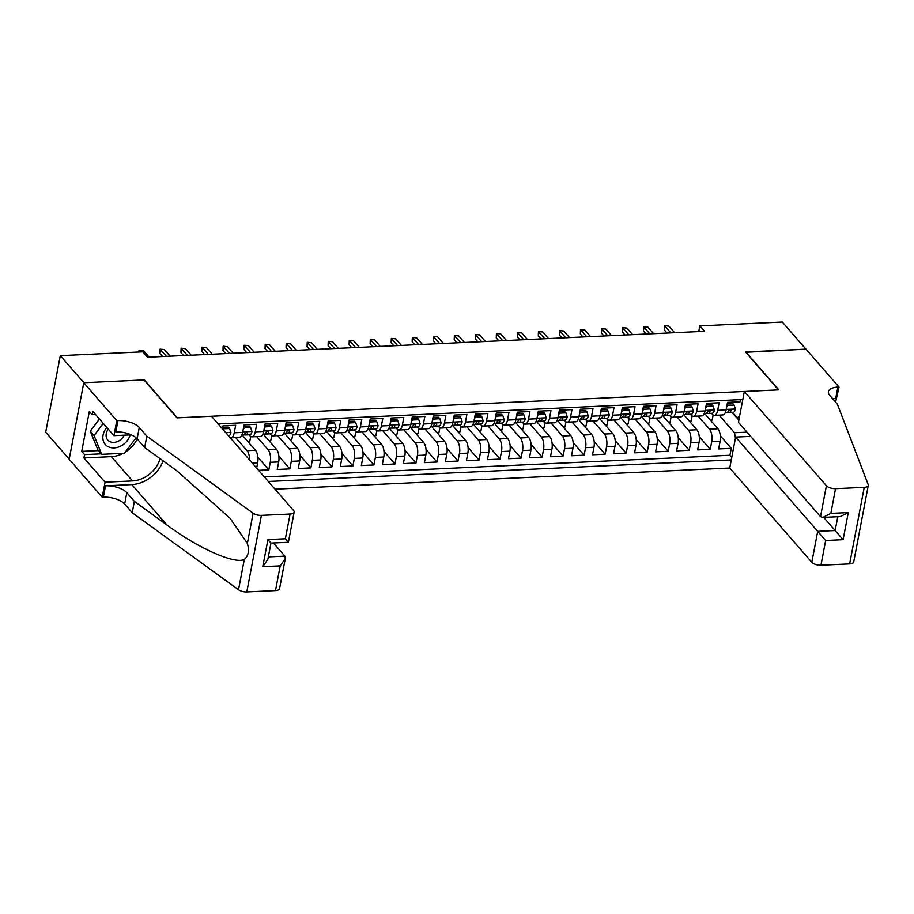 <?xml version="1.0" encoding="UTF-8"?>
<svg xmlns="http://www.w3.org/2000/svg" width="914" height="914" viewBox="0 0 914 914"><rect width="100%" height="100%" fill="white"/><g stroke="black" fill="none" stroke-linecap="round" stroke-linejoin="round"><path stroke-width="1.37" d="M274.988 489.173L729.738 468.025L811.815 562.281L817.71 531.342L835.156 530.531L837.795 516.718M69.201 459.182L45.7 432.196L60.301 355.649L83.882 382.726L144.321 379.916L177.339 417.835L778.5 389.878L745.481 351.959L805.908 349.148L782.327 322.059L699.827 325.898L698.742 331.588M740.557 399.647L740.146 401.794L727.533 402.377L726.093 409.929L717.684 410.329A9.346 4.067 87.3 0 1 714.348 415.333A9.346 4.067 87.3 0 1 712.326 414.271L711.503 413.311M717.684 410.329L719.124 402.777L706.511 403.36L705.071 410.912L696.662 411.3A9.346 4.067 87.3 0 1 693.326 416.304A9.346 4.067 87.3 0 1 691.315 415.242L690.481 414.293M696.662 411.3L698.102 403.748L685.489 404.342L684.049 411.894L675.64 412.283A9.346 4.067 87.3 0 1 672.304 417.287A9.346 4.067 87.3 0 1 670.293 416.224L669.459 415.264M675.64 412.283L677.08 404.731L664.478 405.313L663.038 412.865L654.63 413.254A9.346 4.067 87.3 0 1 651.282 418.269A9.346 4.067 87.3 0 1 649.271 417.195L648.449 416.247M654.63 413.254L656.069 405.702L643.456 406.296L642.016 413.848L633.608 414.236A9.346 4.067 87.3 0 1 630.272 419.24A9.346 4.067 87.3 0 1 628.249 418.178L627.427 417.23M633.608 414.236L635.047 406.684L622.434 407.267L620.994 414.819L612.586 415.207A9.346 4.067 87.3 0 1 609.25 420.223A9.346 4.067 87.3 0 1 607.239 419.16L606.405 418.201M612.586 415.207L614.025 407.655L601.412 408.25L599.972 415.801L591.564 416.19A9.346 4.067 87.3 0 1 588.228 421.194A9.346 4.067 87.3 0 1 586.217 420.132L585.383 419.183M591.564 416.19L593.003 408.638L580.39 409.221L578.95 416.773L570.542 417.172A9.346 4.067 87.3 0 1 567.206 422.177A9.346 4.067 87.3 0 1 565.195 421.114L564.361 420.154M570.542 417.172L571.993 409.621L559.379 410.203L557.94 417.755L549.531 418.144A9.346 4.067 87.3 0 1 546.184 423.148A9.346 4.067 87.3 0 1 544.173 422.085L543.35 421.137M549.531 418.144L550.971 410.592L538.357 411.186L536.918 418.726L528.509 419.126A9.346 4.067 87.3 0 1 525.173 424.13A9.346 4.067 87.3 0 1 523.151 423.068L522.328 422.108M528.509 419.126L529.949 411.574L517.335 412.157L515.896 419.709L507.487 420.097A9.346 4.067 87.3 0 1 504.151 425.101A9.346 4.067 87.3 0 1 502.14 424.039L501.306 423.091M507.487 420.097L508.927 412.545L496.313 413.139L494.874 420.691L486.465 421.08A9.346 4.067 87.3 0 1 483.129 426.084A9.346 4.067 87.3 0 1 481.118 425.021L480.284 424.073M486.465 421.08L487.905 413.528L475.303 414.111L473.852 421.662L465.454 422.051A9.346 4.067 87.3 0 1 462.107 427.067A9.346 4.067 87.3 0 1 460.096 425.993L459.262 425.044M465.454 422.051L466.894 414.499L454.281 415.093L452.841 422.645L444.433 423.033A9.346 4.067 87.3 0 1 441.085 428.038A9.346 4.067 87.3 0 1 439.074 426.975L438.252 426.027M444.433 423.033L445.872 415.482L433.259 416.064L431.819 423.616L423.411 424.016A9.346 4.067 87.3 0 1 420.074 429.02A9.346 4.067 87.3 0 1 418.052 427.958L417.23 426.998M423.411 424.016L424.85 416.464L412.237 417.047L410.797 424.599L402.389 424.987A9.346 4.067 87.3 0 1 399.052 429.991A9.346 4.067 87.3 0 1 397.042 428.929L396.208 427.981M402.389 424.987L403.828 417.435L391.215 418.018L389.775 425.57L381.367 425.97A9.346 4.067 87.3 0 1 378.03 430.974A9.346 4.067 87.3 0 1 376.02 429.911L375.186 428.952M381.367 425.97L382.806 418.418L370.204 419L368.753 426.552L360.356 426.941A9.346 4.067 87.3 0 1 357.008 431.945A9.346 4.067 87.3 0 1 354.998 430.882L354.175 429.934M360.356 426.941L361.795 419.389L349.182 419.983L347.743 427.535L339.334 427.923A9.346 4.067 87.3 0 1 335.998 432.928A9.346 4.067 87.3 0 1 333.976 431.865L333.153 430.917M339.334 427.923L340.773 420.371L328.16 420.954L326.721 428.506L318.312 428.894A9.346 4.067 87.3 0 1 314.976 433.91A9.346 4.067 87.3 0 1 312.965 432.836L312.131 431.888M318.312 428.894L319.751 421.343L307.138 421.937L305.699 429.489L297.29 429.877A9.346 4.067 87.3 0 1 293.954 434.881A9.346 4.067 87.3 0 1 291.943 433.819L291.109 432.87M297.29 429.877L298.729 422.325L286.116 422.908L284.677 430.46L276.268 430.86A9.346 4.067 87.3 0 1 272.932 435.864A9.346 4.067 87.3 0 1 270.921 434.801L270.087 433.842M276.268 430.86L277.719 423.308L265.106 423.89L263.666 431.442L255.257 431.831A9.346 4.067 87.3 0 1 251.91 436.835A9.346 4.067 87.3 0 1 249.899 435.772L249.076 434.824M255.257 431.831L256.697 424.279L244.084 424.861L242.644 432.413L234.235 432.813A9.346 4.067 87.3 0 1 230.899 437.817A9.346 4.067 87.3 0 1 230.179 437.703M234.235 432.813L235.675 425.261L223.062 425.844L222.479 428.872M258.582 470.333L268.83 469.853L257.874 457.274M263.301 434.161L276.485 449.3A9.346 4.067 -92.7 0 1 278.679 461.913L277.239 469.465L289.852 468.882L278.896 456.292M284.323 433.179L297.507 448.328A9.346 4.067 -92.7 0 1 299.701 460.93L298.261 468.482L310.874 467.899L299.918 455.321M305.345 432.208L318.529 447.346A9.346 4.067 -92.7 0 1 320.723 459.959L319.283 467.511L331.896 466.917L320.94 454.338M326.355 431.225L339.551 446.375A9.346 4.067 -92.7 0 1 341.745 458.977L340.305 466.528L352.907 465.946L341.95 453.355M347.377 430.254L360.562 445.392A9.346 4.067 -92.7 0 1 362.755 458.005L361.316 465.557L373.929 464.963L362.972 452.384M368.399 429.272L381.584 444.41A9.346 4.067 -92.7 0 1 383.777 457.023L382.338 464.575L394.951 463.992L383.994 451.402M389.421 428.289L402.606 443.439A9.346 4.067 -92.7 0 1 404.799 456.04L403.36 463.592L415.973 463.01L405.016 450.431M410.443 427.318L423.628 442.456A9.346 4.067 -92.7 0 1 425.821 455.069L424.382 462.621L436.995 462.038L426.038 449.448M431.454 426.335L444.638 441.485A9.346 4.067 -92.7 0 1 446.843 454.087L445.392 461.639L458.005 461.056L447.049 448.477M452.476 425.364L465.66 440.502A9.346 4.067 -92.7 0 1 467.854 453.116L466.414 460.667L479.027 460.073L468.071 447.494M473.498 424.382L486.682 439.531A9.346 4.067 -92.7 0 1 488.876 452.133L487.436 459.685L500.049 459.102L489.093 446.523M494.52 423.411L507.704 438.549A9.346 4.067 -92.7 0 1 509.898 451.162L508.458 458.714L521.071 458.12L510.115 445.541M515.542 422.428L528.726 437.566A9.346 4.067 -92.7 0 1 530.92 450.179L529.48 457.731L542.082 457.149L531.125 444.558M536.552 421.445L549.737 436.595A9.346 4.067 -92.7 0 1 551.93 449.208L550.491 456.76L563.104 456.166L552.147 443.587M557.574 420.474L570.759 435.612A9.346 4.067 -92.7 0 1 572.952 448.226L571.513 455.778L584.126 455.195L573.169 442.604M578.596 419.492L591.781 434.641A9.346 4.067 -92.7 0 1 593.974 447.243L592.535 454.795L605.148 454.212L594.191 441.633M599.618 418.521L612.803 433.659A9.346 4.067 -92.7 0 1 614.996 446.272L613.557 453.824L626.17 453.23L615.213 440.651M620.629 417.538L633.825 432.688A9.346 4.067 -92.7 0 1 636.018 445.289L634.579 452.841L647.181 452.259L636.224 439.68M641.651 416.567L654.835 431.705A9.346 4.067 -92.7 0 1 657.029 444.318L655.589 451.87L668.203 451.276L657.246 438.697M662.673 415.584L675.857 430.723A9.346 4.067 -92.7 0 1 678.051 443.336L676.611 450.888L689.225 450.305L678.268 437.715M683.695 414.613L696.879 429.751A9.346 4.067 -92.7 0 1 699.073 442.365L697.633 449.917L710.247 449.322L699.29 436.743M60.301 355.649L142.801 351.81L147.52 357.225L704.545 331.314L699.827 325.898M742.796 399.532L218.183 423.936M268.293 481.484L731.28 459.948M698.102 416.087L709.493 429.169A9.346 4.067 87.3 0 1 711.686 441.77L710.247 449.322M704.717 413.631L717.901 428.769L709.493 429.169M677.08 417.07L688.471 430.14A9.346 4.067 87.3 0 1 690.664 442.753L689.225 450.305M656.069 418.041L667.449 431.122A9.346 4.067 87.3 0 1 669.642 443.724L668.203 451.276M635.047 419.023L646.427 432.094A9.346 4.067 87.3 0 1 648.632 444.707L647.181 452.259M614.025 419.994L625.416 433.076A9.346 4.067 87.3 0 1 627.61 445.678L626.17 453.23M593.003 420.977L604.394 434.047A9.346 4.067 87.3 0 1 606.588 446.66L605.148 454.212M571.981 421.948L583.372 435.03A9.346 4.067 87.3 0 1 585.566 447.643L584.126 455.195M550.971 422.931L562.35 436.012A9.346 4.067 87.3 0 1 564.544 448.614L563.104 456.166M529.949 423.902L541.328 436.983A9.346 4.067 87.3 0 1 543.533 449.597L542.082 457.149M508.927 424.884L520.317 437.966A9.346 4.067 87.3 0 1 522.511 450.568L521.071 458.12M487.905 425.867L499.295 438.937A9.346 4.067 87.3 0 1 501.489 451.55L500.049 459.102M466.883 426.838L478.273 439.92A9.346 4.067 87.3 0 1 480.467 452.521L479.027 460.073M445.872 427.821L457.251 440.891A9.346 4.067 87.3 0 1 459.445 453.504L458.005 461.056M424.85 428.792L436.241 441.873A9.346 4.067 87.3 0 1 438.434 454.487L436.995 462.038M403.828 429.774L415.219 442.844A9.346 4.067 87.3 0 1 417.412 455.458L415.973 463.01M382.806 430.745L394.197 443.827A9.346 4.067 87.3 0 1 396.39 456.44L394.951 463.992M361.784 431.728L373.175 444.81A9.346 4.067 87.3 0 1 375.368 457.411L373.929 464.963M340.773 432.71L352.153 445.781A9.346 4.067 87.3 0 1 354.346 458.394L352.907 465.946M319.751 433.682L331.142 446.763A9.346 4.067 87.3 0 1 333.336 459.365L331.896 466.917M298.729 434.664L310.12 447.734A9.346 4.067 87.3 0 1 312.314 460.348L310.874 467.899M277.707 435.635L289.098 448.717A9.346 4.067 87.3 0 1 291.292 461.33L289.852 468.882M256.697 436.618L268.076 449.688A9.346 4.067 87.3 0 1 270.27 462.301L268.83 469.853M235.675 437.589L247.054 450.671A9.346 4.067 87.3 0 1 249.568 459.982M242.279 435.133L255.463 450.282L247.054 450.671M264.329 476.937L729.943 455.275L731.269 448.351L720.312 435.761M717.901 428.769A9.346 4.067 -92.7 0 1 720.095 441.382L718.655 448.934L731.269 448.351M256.663 468.128L257.657 462.884A9.346 4.067 -92.7 0 0 255.463 450.282M739.323 417.744L737.312 417.835L732.525 412.34M732.034 412.363L738.855 420.189M719.124 415.105L734.468 432.733L746.932 432.162M230.899 437.817L239.297 437.429A9.346 4.067 -92.7 0 0 242.644 432.413M247.98 441.691L249.728 441.611L250.699 436.481M251.91 436.835L260.319 436.446A9.346 4.067 -92.7 0 0 263.666 431.442M269.002 440.708L270.75 440.628L271.721 435.51M272.932 435.864L281.341 435.464A9.346 4.067 -92.7 0 0 284.677 430.46M290.024 439.725L291.76 439.645L292.743 434.527M293.954 434.881L302.363 434.493A9.346 4.067 -92.7 0 0 305.699 429.489M311.046 438.754L312.782 438.674L313.765 433.556M314.976 433.91L323.385 433.51A9.346 4.067 -92.7 0 0 326.721 428.506M332.068 437.772L333.804 437.692L334.787 432.573M335.998 432.928L344.395 432.539A9.346 4.067 -92.7 0 0 347.743 427.535M353.078 436.801L354.826 436.721L355.797 431.591M357.008 431.945L365.417 431.557A9.346 4.067 -92.7 0 0 368.753 426.552M374.1 435.818L375.848 435.738L376.819 430.62M378.03 430.974L386.439 430.585A9.346 4.067 -92.7 0 0 389.775 425.57M395.122 434.847L396.859 434.767L397.841 429.637M399.052 429.991L407.461 429.603A9.346 4.067 -92.7 0 0 410.797 424.599M416.144 433.864L417.881 433.784L418.863 428.666M420.074 429.02L428.483 428.632A9.346 4.067 -92.7 0 0 431.819 423.616M437.166 432.893L438.903 432.802L439.874 427.683M441.085 428.038L449.494 427.649A9.346 4.067 -92.7 0 0 452.841 422.645M458.177 431.911L459.925 431.831L460.896 426.712M462.107 427.067L470.516 426.667A9.346 4.067 -92.7 0 0 473.852 421.662M479.199 430.928L480.935 430.848L481.918 425.73M483.129 426.084L491.538 425.696A9.346 4.067 -92.7 0 0 494.874 420.691M500.221 429.957L501.957 429.877L502.94 424.747M504.151 425.101L512.56 424.713A9.346 4.067 -92.7 0 0 515.896 419.709M521.243 428.974L522.979 428.894L523.962 423.776M525.173 424.13L533.582 423.742A9.346 4.067 -92.7 0 0 536.918 418.726M542.253 428.003L544.001 427.923L544.973 422.794M546.184 423.148L554.592 422.759A9.346 4.067 -92.7 0 0 557.94 417.755M563.275 427.021L565.023 426.941L565.995 421.822M567.206 422.177L575.614 421.788A9.346 4.067 -92.7 0 0 578.95 416.773M584.297 426.05L586.034 425.958L587.016 420.84M588.228 421.194L596.636 420.806A9.346 4.067 -92.7 0 0 599.972 415.801M605.319 425.067L607.056 424.987L608.039 419.869M609.25 420.223L617.658 419.823A9.346 4.067 -92.7 0 0 620.994 414.819M626.341 424.085L628.078 424.005L629.061 418.886M630.272 419.24L638.669 418.852A9.346 4.067 -92.7 0 0 642.016 413.848M647.352 423.113L649.1 423.033L650.071 417.904M651.282 418.269L659.691 417.869A9.346 4.067 -92.7 0 0 663.038 412.865M668.374 422.131L670.122 422.051L671.093 416.933M672.304 417.287L680.713 416.898A9.346 4.067 -92.7 0 0 684.049 411.894M689.396 421.16L691.133 421.08L692.115 415.95M693.326 416.304L701.735 415.916A9.346 4.067 -92.7 0 0 705.071 410.912M710.418 420.177L712.155 420.097L713.137 414.979M729.943 455.275L731.771 457.377M735.427 438.206L734.468 432.733M714.348 415.333L722.757 414.945A9.346 4.067 -92.7 0 0 726.093 409.929M737.312 417.835L739.632 416.133M138.722 351.993L139.077 350.119L143.407 350.565L149.142 357.146M139.385 351.97L139.625 350.748L140.642 351.913M139.077 350.119L143.407 350.565M106.835 427.489A15.195 11.985 139 0 0 107.692 446.432A15.195 11.985 139 0 0 130.154 434.904M108.263 429.146A10.397 8.203 139 0 0 107.783 440.022A10.397 8.203 139 0 0 109.429 441.382A10.397 8.203 139 0 0 124.19 435.178M136.095 437.817L124.395 453.287L101.705 454.338L97.935 450.008L90.269 431.191L99.466 419.035M101.705 454.338L94.051 435.521L103.248 423.376M90.269 431.191L94.051 435.521M211.488 416.247L293.565 510.503A7.015 3.039 10.8 0 1 294.148 512.114A7.015 3.039 10.8 0 1 290.092 514.045L261.404 515.382L246.791 591.941A7.015 3.039 -169.2 0 1 238.52 589.747L132.222 512.72L124.67 504.048A16.361 7.095 10.8 0 0 103.351 497.147L102.197 497.205L69.178 459.285L83.78 382.738L144.001 379.938L177.019 417.858L211.488 416.247M132.222 512.72L134.381 501.386L166.976 525.013C198.03 548.137 234.532 564.406 244.301 559.482C248.471 555.849 249.488 550.514 247.351 543.464L230.225 518.432L177.259 471.11L144.663 447.494L137.111 438.823A16.361 7.095 10.8 0 0 115.792 431.922L117.952 420.6L116.798 420.657L83.78 382.738M144.663 447.494L146.823 436.172L139.271 427.501A16.361 7.095 10.8 0 0 117.952 420.6M166.976 525.013L131.787 484.603L105.51 485.825A16.361 7.095 10.8 0 1 126.829 492.726L134.381 501.386M275.491 590.604L280.21 565.88L285.305 558.511L279.547 588.662A7.015 3.039 -169.2 0 1 275.491 590.604L246.791 591.941M247.351 543.464L253.121 513.2L146.823 436.172M123.127 453.344A26.3 20.748 -41 0 1 111.359 456.657L83.928 457.937L84.556 454.624L101.271 453.847M95.559 414.533L92.177 414.693L89.344 411.449L81.723 451.379L84.556 454.624M92.177 414.693L92.805 411.38L113.942 435.658L116.798 420.657M102.197 497.205L105.064 482.204L132.484 480.935A26.3 20.748 139 0 0 160.076 458.668M83.928 457.937L105.064 482.204M273.412 542.973L284.86 556.123L285.305 558.511M131.787 484.603A30.448 24.015 139 0 0 163.08 460.85M131.239 434.847L113.942 435.658M253.121 513.2A7.015 3.039 10.8 0 0 261.404 515.382M137.214 438.937A26.3 20.748 -41 0 1 125.298 452.087M81.723 451.379L98.449 450.602M280.21 565.88L262.764 566.691L267.859 559.322L270.955 543.087L288.401 542.276L294.148 512.114M262.764 566.691L267.928 539.58L270.224 542.253M267.928 539.58L285.374 538.769L287.67 541.442M750.623 436.389L735.633 437.086L825.662 540.505L820.943 565.229L849.643 563.904L864.244 487.345A7.015 3.039 10.8 0 0 868.3 485.414A7.015 3.039 10.8 0 0 868.209 484.591L837.315 404.057L829.763 395.385A16.361 7.095 -169.2 0 1 828.404 391.638A16.361 7.095 -169.2 0 1 837.875 387.113L839.029 387.068L806.011 349.148L745.733 352.256M735.633 437.086L729.738 468.025M745.79 351.947L778.808 389.867L744.339 391.466L826.416 485.722A7.015 3.039 10.8 0 0 835.545 488.682L864.244 487.345M839.029 387.068L835.602 402.091M744.339 391.466L738.443 422.394L820.509 516.65L826.416 485.722M868.3 485.414L853.699 561.961A7.015 3.039 -169.2 0 1 849.643 563.904M820.943 565.229A7.015 3.039 -169.2 0 1 811.815 562.281M832.711 398.767A16.361 7.095 -169.2 0 1 835.716 398.447L837.875 387.113M823.697 517.37L843.108 539.694L825.662 540.505M835.545 488.682L830.837 513.405L822.806 517.415L820.509 516.65M830.837 513.405L848.283 512.594L840.252 516.604L822.806 517.415M222.65 428.026L223.324 428.803L229.631 428.517L230.945 432.551A6.192 2.696 87.3 0 1 228.751 435.761A6.192 2.696 87.3 0 1 228.649 435.772L228.5 435.772M223.324 428.803L222.925 429.386M229.631 428.517L228.397 427.101L222.776 427.364M166.371 356.346L160.647 349.765L159.927 353.49L160.099 349.148L164.429 349.594L170.153 356.174M159.927 353.49L162.578 356.529M160.099 349.148L164.429 349.594M243.661 427.055L244.346 427.832L250.653 427.535L251.956 431.579A6.192 2.696 87.3 0 1 249.773 434.79A6.192 2.696 87.3 0 1 249.671 434.79L245.877 434.961M244.346 427.832L243.193 429.511M250.653 427.535L249.419 426.13L243.787 426.392M243.844 434.904L245.672 434.973A6.192 2.696 -92.7 0 0 245.775 434.973A6.192 2.696 -92.7 0 0 247.557 433.179L247.443 432.425M246.631 432.128L247.557 433.179C247.168 431.796 246.334 431.842 245.032 433.293A6.192 2.696 87.3 0 1 243.25 435.087A6.192 2.696 87.3 0 1 243.147 435.087L243.25 435.087M187.393 355.375L181.657 348.794L180.949 352.518L181.121 348.165L185.439 348.611L191.175 355.192M180.949 352.518L183.588 355.546M181.121 348.165L185.439 348.611M264.683 426.073L265.357 426.849L271.664 426.552L272.978 430.597A6.192 2.696 87.3 0 1 270.784 433.807A6.192 2.696 87.3 0 1 270.693 433.807L266.888 433.99M265.357 426.849L264.215 428.529M271.664 426.552L270.441 425.147L264.809 425.41M264.866 433.933L266.694 434.001A6.192 2.696 -92.7 0 0 266.797 434.001A6.192 2.696 -92.7 0 0 268.579 432.196L268.465 431.442M267.653 431.145L268.579 432.196C268.19 430.825 267.356 430.86 266.054 432.322A6.192 2.696 87.3 0 1 264.272 434.116A6.192 2.696 87.3 0 1 264.169 434.116L262.821 434.173M208.415 354.392L202.68 347.811L201.971 351.536L202.143 347.194L206.461 347.64L212.197 354.221M201.971 351.536L204.61 354.575M202.143 347.194L206.461 347.64M285.705 425.101L286.379 425.878L292.686 425.581L294 429.626A6.192 2.696 87.3 0 1 291.806 432.836A6.192 2.696 87.3 0 1 291.703 432.836L287.91 433.008M286.379 425.878L285.237 427.546M292.686 425.581L291.463 424.176L285.831 424.439M285.888 432.95L287.716 433.019A6.192 2.696 -92.7 0 0 287.819 433.019A6.192 2.696 -92.7 0 0 289.589 431.225L289.475 430.471M288.675 430.163L289.589 431.225C289.212 429.843 288.367 429.888 287.076 431.339A6.192 2.696 87.3 0 1 285.294 433.133A6.192 2.696 87.3 0 1 285.191 433.133L285.294 433.133M229.437 353.41L223.702 346.829L222.993 350.553L223.153 346.212L227.483 346.657L233.219 353.238M222.993 350.553L225.632 353.592M223.153 346.212L227.483 346.657M306.727 424.119L307.401 424.896L313.708 424.599L315.022 428.643A6.192 2.696 87.3 0 1 312.828 431.854A6.192 2.696 87.3 0 1 312.725 431.854L308.932 432.036M307.401 424.896L306.259 426.575M313.708 424.599L312.485 423.193L306.853 423.456M306.91 431.968L308.738 432.048A6.192 2.696 -92.7 0 0 308.829 432.036A6.192 2.696 -92.7 0 0 310.611 430.243L310.497 429.489M309.697 429.192L310.611 430.243C310.234 428.872 309.389 428.906 308.087 430.368A6.192 2.696 87.3 0 1 306.316 432.162A6.192 2.696 87.3 0 1 306.213 432.162L306.316 432.162M250.447 352.438L244.724 345.858L244.004 349.582L244.175 345.241L248.505 345.675L254.229 352.267M244.004 349.582L246.654 352.61M244.175 345.241L248.505 345.675M327.749 423.136L328.423 423.913L334.73 423.628L336.044 427.661A6.192 2.696 87.3 0 1 333.85 430.882A6.192 2.696 87.3 0 1 333.747 430.882L329.954 431.054M328.423 423.913L327.281 425.593M334.73 423.628L333.496 422.222L327.875 422.474M327.932 430.997L329.748 431.065A6.192 2.696 -92.7 0 0 329.851 431.065A6.192 2.696 -92.7 0 0 331.633 429.272L331.519 428.506M330.708 428.209L331.633 429.272C331.256 427.889 330.411 427.935 329.109 429.386A6.192 2.696 87.3 0 1 327.326 431.18A6.192 2.696 87.3 0 1 327.235 431.18L327.326 431.18M271.469 351.456L265.734 344.875L265.026 348.6L265.197 344.258L269.527 344.704L275.251 351.284M265.026 348.6L267.676 351.639M265.197 344.258L269.527 344.704M348.76 422.165L349.445 422.942L355.74 422.645L357.054 426.689A6.192 2.696 87.3 0 1 354.861 429.9A6.192 2.696 87.3 0 1 354.769 429.9L350.976 430.083M349.445 422.942L348.291 424.622M355.74 422.645L354.518 421.24L348.885 421.503M348.942 430.014L350.77 430.083A6.192 2.696 -92.7 0 0 350.873 430.083A6.192 2.696 -92.7 0 0 352.655 428.289L352.541 427.535M351.73 427.238L352.655 428.289C352.267 426.918 351.433 426.952 350.131 428.403A6.192 2.696 87.3 0 1 348.348 430.208A6.192 2.696 87.3 0 1 348.245 430.208L348.348 430.208M292.491 350.485L286.756 343.904L286.048 347.628L286.219 343.276L290.538 343.721L296.273 350.302M286.048 347.628L288.687 350.656M286.219 343.276L290.538 343.721M369.782 421.183L370.456 421.96L376.762 421.674L378.076 425.707A6.192 2.696 87.3 0 1 375.883 428.929A6.192 2.696 87.3 0 1 375.791 428.929L371.987 429.1M370.456 421.96L369.313 423.639M376.762 421.674L375.54 420.257L369.907 420.52M369.964 429.043L371.792 429.112A6.192 2.696 -92.7 0 0 371.895 429.112A6.192 2.696 -92.7 0 0 373.666 427.318L373.563 426.552M372.752 426.255L373.666 427.318C373.289 425.935 372.455 425.97 371.153 427.432A6.192 2.696 87.3 0 1 369.37 429.226A6.192 2.696 87.3 0 1 369.267 429.226L367.919 429.294M313.513 349.502L307.778 342.921L307.07 346.646L307.23 342.304L311.56 342.75L317.295 349.331M307.07 346.646L309.709 349.685M307.23 342.304L311.56 342.75M390.804 420.212L391.478 420.988L397.784 420.691L399.098 424.736A6.192 2.696 87.3 0 1 396.904 427.946A6.192 2.696 87.3 0 1 396.802 427.946L393.009 428.118M391.478 420.988L390.335 422.668M397.784 420.691L396.562 419.286L390.929 419.549M390.986 428.06L392.814 428.129A6.192 2.696 -92.7 0 0 392.906 428.129A6.192 2.696 -92.7 0 0 394.688 426.335L394.574 425.581M393.774 425.284L394.688 426.335C394.311 424.953 393.466 424.999 392.163 426.45A6.192 2.696 87.3 0 1 390.392 428.243A6.192 2.696 87.3 0 1 390.289 428.255L390.392 428.243M334.524 348.531L328.8 341.95L328.092 345.675L328.252 341.322L332.582 341.767L338.317 348.348M328.092 345.675L330.731 348.702M328.252 341.322L332.582 341.767M411.826 419.229L412.5 420.006L418.806 419.72L420.12 423.753A6.192 2.696 87.3 0 1 417.927 426.964A6.192 2.696 87.3 0 1 417.824 426.964L414.031 427.146M412.5 420.006L411.357 421.685M418.806 419.72L417.572 418.304L411.951 418.566M412.008 427.089L413.836 427.158A6.192 2.696 -92.7 0 0 413.928 427.158A6.192 2.696 -92.7 0 0 415.71 425.364L415.596 424.599M414.785 424.302L415.71 425.364C415.333 423.982 414.488 424.016 413.185 425.478A6.192 2.696 87.3 0 1 411.403 427.272A6.192 2.696 87.3 0 1 411.311 427.272L411.403 427.272M355.546 347.548L349.822 340.968L349.102 344.692L349.274 340.351L353.604 340.796L359.328 347.377M349.102 344.692L351.753 347.731M349.274 340.351L353.604 340.796M432.836 418.258L433.522 419.035L439.828 418.738L441.131 422.782A6.192 2.696 87.3 0 1 438.949 425.993A6.192 2.696 87.3 0 1 438.846 425.993L435.053 426.164M433.522 419.035L432.368 420.703M439.828 418.738L438.594 417.332L432.973 417.595M433.03 426.107L434.847 426.175A6.192 2.696 -92.7 0 0 434.95 426.175A6.192 2.696 -92.7 0 0 436.732 424.382L436.618 423.628M435.807 423.319L436.732 424.382C436.344 422.999 435.51 423.045 434.207 424.496A6.192 2.696 87.3 0 1 432.425 426.29A6.192 2.696 87.3 0 1 432.333 426.29L432.425 426.29M376.568 346.577L370.833 339.985L370.124 343.71L370.296 339.368L374.626 339.814L380.35 346.395M370.124 343.71L372.763 346.749M370.296 339.368L374.626 339.814M453.858 417.275L454.532 418.052L460.839 417.755L462.153 421.8A6.192 2.696 87.3 0 1 459.959 425.01A6.192 2.696 87.3 0 1 459.868 425.01L456.063 425.193M454.532 418.052L453.39 419.732M460.839 417.755L459.616 416.35L453.984 416.613M454.041 425.124L455.869 425.204A6.192 2.696 -92.7 0 0 455.972 425.204A6.192 2.696 -92.7 0 0 457.754 423.399L457.64 422.645M456.829 422.348L457.754 423.399C457.366 422.028 456.532 422.062 455.229 423.525A6.192 2.696 87.3 0 1 453.447 425.318A6.192 2.696 87.3 0 1 453.344 425.318L451.996 425.376M397.59 345.595L391.855 339.014L391.146 342.739L391.318 338.397L395.636 338.831L401.372 345.423M391.146 342.739L393.785 345.766M391.318 338.397L395.636 338.831M474.88 416.293L475.554 417.081L481.861 416.784L483.175 420.817A6.192 2.696 87.3 0 1 480.981 424.039A6.192 2.696 87.3 0 1 480.878 424.039L477.085 424.21M475.554 417.081L474.412 418.749M481.861 416.784L480.638 415.379L475.006 415.63M475.063 424.153L476.891 424.222A6.192 2.696 -92.7 0 0 476.994 424.222A6.192 2.696 -92.7 0 0 478.765 422.428L478.662 421.674M477.851 421.365L478.765 422.428C478.388 421.046 477.542 421.091 476.251 422.542A6.192 2.696 87.3 0 1 474.469 424.336A6.192 2.696 87.3 0 1 474.366 424.336L474.469 424.336M418.612 344.612L412.877 338.031L412.168 341.756L412.328 337.415L416.658 337.86L422.394 344.441M412.168 341.756L414.807 344.795M412.328 337.415L416.658 337.86M495.902 415.322L496.576 416.099L502.883 415.801L504.197 419.846A6.192 2.696 87.3 0 1 502.003 423.056A6.192 2.696 87.3 0 1 501.9 423.056L498.107 423.239M496.576 416.099L495.434 417.778M502.883 415.801L501.66 414.396L496.028 414.659M496.085 423.171L497.913 423.239A6.192 2.696 -92.7 0 0 498.004 423.239A6.192 2.696 -92.7 0 0 499.787 421.445L499.672 420.691M498.873 420.394L499.787 421.445C499.41 420.074 498.564 420.109 497.262 421.571A6.192 2.696 87.3 0 1 495.491 423.365A6.192 2.696 87.3 0 1 495.388 423.365L495.491 423.365M439.623 343.641L433.899 337.06L433.19 340.785L433.35 336.432L437.68 336.878L443.416 343.458M433.19 340.785L435.829 343.813M433.35 336.432L437.68 336.878M516.924 414.339L517.598 415.116L523.905 414.83L525.219 418.863A6.192 2.696 87.3 0 1 523.025 422.085A6.192 2.696 87.3 0 1 522.922 422.085L519.129 422.257M517.598 415.116L516.456 416.795M523.905 414.83L522.671 413.414L517.05 413.676M517.107 422.199L518.923 422.268A6.192 2.696 -92.7 0 0 519.026 422.268A6.192 2.696 -92.7 0 0 520.809 420.474L520.694 419.709M519.883 419.412L520.809 420.474C520.432 419.092 519.586 419.138 518.284 420.589A6.192 2.696 87.3 0 1 516.501 422.382A6.192 2.696 87.3 0 1 516.41 422.382L516.501 422.382M460.645 342.659L454.921 336.078L454.201 339.802L454.372 335.461L458.702 335.906L464.426 342.487M454.201 339.802L456.851 342.841M454.372 335.461L458.702 335.906M537.935 413.368L538.62 414.145L544.927 413.848L546.229 417.892A6.192 2.696 87.3 0 1 544.047 421.103A6.192 2.696 87.3 0 1 543.944 421.103L540.151 421.274M538.62 414.145L537.466 415.824M544.927 413.848L543.693 412.443L538.06 412.705M538.129 421.217L539.946 421.285A6.192 2.696 -92.7 0 0 540.048 421.285A6.192 2.696 -92.7 0 0 541.831 419.492L541.716 418.738M540.905 418.441L541.831 419.492C541.442 418.121 540.608 418.155 539.306 419.606A6.192 2.696 87.3 0 1 537.523 421.411A6.192 2.696 87.3 0 1 537.421 421.411L537.523 421.411M481.667 341.687L475.931 335.107L475.223 338.831L475.394 334.478L479.724 334.924L485.448 341.505M475.223 338.831L477.862 341.859M475.394 334.478L479.724 334.924M558.957 412.385L559.631 413.162L565.937 412.877L567.251 416.91A6.192 2.696 87.3 0 1 565.058 420.12A6.192 2.696 87.3 0 1 564.966 420.12L561.162 420.303M559.631 413.162L558.488 414.842M565.937 412.877L564.715 411.46L559.082 411.723M559.139 420.246L560.968 420.314A6.192 2.696 -92.7 0 0 561.07 420.314A6.192 2.696 -92.7 0 0 562.853 418.521L562.738 417.755M561.927 417.458L562.853 418.521C562.464 417.138 561.63 417.172 560.328 418.635A6.192 2.696 87.3 0 1 558.545 420.429A6.192 2.696 87.3 0 1 558.443 420.429L558.545 420.429M502.689 340.705L496.953 334.124L496.245 337.849L496.416 333.507L500.735 333.953L506.47 340.534M496.245 337.849L498.884 340.888M496.416 333.507L500.735 333.953M579.979 411.414L580.653 412.191L586.959 411.894L588.273 415.939A6.192 2.696 87.3 0 1 586.08 419.149A6.192 2.696 87.3 0 1 585.977 419.149L582.184 419.32M580.653 412.191L579.51 413.859M586.959 411.894L585.737 410.489L580.104 410.752M580.162 419.263L581.99 419.332A6.192 2.696 -92.7 0 0 582.092 419.332A6.192 2.696 -92.7 0 0 583.863 417.538L583.76 416.784M582.949 416.476L583.863 417.538C583.486 416.156 582.641 416.201 581.35 417.652A6.192 2.696 87.3 0 1 579.567 419.446A6.192 2.696 87.3 0 1 579.465 419.446L579.567 419.446M523.711 339.734L517.975 333.142L517.267 336.866L517.427 332.525L521.757 332.97L527.492 339.551M517.267 336.866L519.906 339.905M517.427 332.525L521.757 332.97M601.001 410.432L601.675 411.209L607.981 410.912L609.295 414.956A6.192 2.696 87.3 0 1 607.102 418.166A6.192 2.696 87.3 0 1 606.999 418.166L603.206 418.349M601.675 411.209L600.532 412.888M607.981 410.912L606.759 409.506L601.126 409.769M601.184 418.292L603.011 418.361A6.192 2.696 -92.7 0 0 603.103 418.361A6.192 2.696 -92.7 0 0 604.885 416.556L604.771 415.801M603.971 415.504L604.885 416.556C604.508 415.185 603.663 415.219 602.36 416.681A6.192 2.696 87.3 0 1 600.589 418.475A6.192 2.696 87.3 0 1 600.487 418.475L600.589 418.475M544.721 338.751L538.997 332.17L538.289 335.895L538.449 331.553L542.779 331.999L548.503 338.58M538.289 335.895L540.928 338.923M538.449 331.553L542.779 331.999M622.023 409.461L622.697 410.237L629.003 409.94L630.317 413.973A6.192 2.696 87.3 0 1 628.124 417.195A6.192 2.696 87.3 0 1 628.021 417.195L624.228 417.367M622.697 410.237L621.554 411.906M629.003 409.94L627.769 408.535L622.148 408.798M622.206 417.31L624.022 417.378A6.192 2.696 -92.7 0 0 624.125 417.378A6.192 2.696 -92.7 0 0 625.907 415.584L625.793 414.83M624.982 414.522L625.907 415.584C625.53 414.202 624.685 414.248 623.382 415.699A6.192 2.696 87.3 0 1 621.6 417.492A6.192 2.696 87.3 0 1 621.509 417.492L621.6 417.492M565.743 337.769L560.008 331.188L559.299 334.912L559.471 330.571L563.801 331.017L569.525 337.597M559.299 334.912L561.95 337.952M559.471 330.571L563.801 331.017M643.033 408.478L643.719 409.255L650.014 408.958L651.328 413.002A6.192 2.696 87.3 0 1 649.134 416.213A6.192 2.696 87.3 0 1 649.043 416.213L645.25 416.396M643.719 409.255L642.565 410.934M650.014 408.958L648.791 407.553L643.159 407.815M643.216 416.327L645.044 416.396A6.192 2.696 -92.7 0 0 645.147 416.396A6.192 2.696 -92.7 0 0 646.929 414.602L646.815 413.848M646.004 413.551L646.929 414.602C646.541 413.231 645.707 413.265 644.404 414.728A6.192 2.696 87.3 0 1 642.622 416.521A6.192 2.696 87.3 0 1 642.519 416.521L641.171 416.578M586.765 336.798L581.03 330.217L580.321 333.941L580.493 329.6L584.811 330.034L590.547 336.615M580.321 333.941L582.961 336.969M580.493 329.6L584.811 330.034M664.055 407.495L664.729 408.272L671.036 407.987L672.35 412.02A6.192 2.696 87.3 0 1 670.156 415.242A6.192 2.696 87.3 0 1 670.065 415.242L666.26 415.413M664.729 408.272L663.587 409.952M671.036 407.987L669.813 406.57L664.181 406.833M664.238 415.356L666.066 415.424A6.192 2.696 -92.7 0 0 666.169 415.424A6.192 2.696 -92.7 0 0 667.94 413.631L667.837 412.865M667.026 412.568L667.94 413.631C667.563 412.248 666.729 412.294 665.426 413.745A6.192 2.696 87.3 0 1 663.644 415.539A6.192 2.696 87.3 0 1 663.541 415.539L663.644 415.539M607.787 335.815L602.052 329.234L601.343 332.959L601.503 328.617L605.833 329.063L611.569 335.644M601.343 332.959L603.983 335.998M601.503 328.617L605.833 329.063M685.077 406.524L685.751 407.301L692.058 407.004L693.372 411.049A6.192 2.696 87.3 0 1 691.178 414.259A6.192 2.696 87.3 0 1 691.075 414.259L687.282 414.442M685.751 407.301L684.609 408.981M692.058 407.004L690.835 405.599L685.203 405.862M685.26 414.373L687.088 414.442A6.192 2.696 -92.7 0 0 687.179 414.442A6.192 2.696 -92.7 0 0 688.962 412.648L688.848 411.894M688.048 411.597L688.962 412.648C688.585 411.277 687.739 411.311 686.437 412.762A6.192 2.696 87.3 0 1 684.666 414.568A6.192 2.696 87.3 0 1 684.563 414.568L684.666 414.568M628.798 334.844L623.074 328.263L622.365 331.988L622.525 327.635L626.855 328.08L632.591 334.661M622.365 331.988L625.005 335.015M622.525 327.635L626.855 328.08M706.099 405.542L706.773 406.319L713.08 406.033L714.394 410.066A6.192 2.696 87.3 0 1 712.2 413.277A6.192 2.696 87.3 0 1 712.097 413.288L708.304 413.459M706.773 406.319L705.631 407.998M713.08 406.033L711.857 404.616L706.225 404.879M706.282 413.402L708.11 413.471A6.192 2.696 -92.7 0 0 708.201 413.471A6.192 2.696 -92.7 0 0 709.984 411.677L709.87 410.912M709.07 410.615L709.984 411.677C709.607 410.295 708.761 410.329 707.459 411.791A6.192 2.696 87.3 0 1 705.688 413.585A6.192 2.696 87.3 0 1 705.585 413.585L705.688 413.585M649.82 333.861L644.096 327.281L643.376 331.005L643.547 326.664L647.877 327.109L653.601 333.69M643.376 331.005L646.027 334.044M643.547 326.664L647.877 327.109M727.11 404.571L727.795 405.348L734.102 405.051L735.404 409.095A6.192 2.696 87.3 0 1 733.222 412.305A6.192 2.696 87.3 0 1 733.119 412.305L729.326 412.477M727.795 405.348L726.641 407.027M734.102 405.051L732.868 403.645L727.247 403.908M727.304 412.42L729.121 412.488A6.192 2.696 -92.7 0 0 729.223 412.488A6.192 2.696 -92.7 0 0 731.006 410.694L730.892 409.94M730.08 409.643L731.006 410.694C730.617 409.312 729.783 409.358 728.481 410.809A6.192 2.696 87.3 0 1 726.699 412.602A6.192 2.696 87.3 0 1 726.607 412.602L726.699 412.602M670.842 332.89L665.106 326.309L664.398 330.023L664.569 325.681L668.899 326.127L674.623 332.707M664.398 330.023L667.049 333.062M664.569 325.681L668.899 326.127M696.879 429.751L688.471 430.14M675.857 430.723L667.449 431.122M654.835 431.705L646.427 432.094M633.825 432.688L625.416 433.076M612.803 433.659L604.394 434.047M591.781 434.641L583.372 435.03M570.759 435.612L562.35 436.012M549.737 436.595L541.328 436.983M528.726 437.566L520.317 437.966M507.704 438.549L499.295 438.937M486.682 439.531L478.273 439.92M465.66 440.502L457.251 440.891M444.638 441.485L436.241 441.873M423.628 442.456L415.219 442.844M402.606 443.439L394.197 443.827M381.584 444.41L373.175 444.81M360.562 445.392L352.153 445.781M339.551 446.375L331.142 446.763M318.529 447.346L310.12 447.734M297.507 448.328L289.098 448.717M276.485 449.3L268.076 449.688M720.095 441.382L711.686 441.77M699.073 442.365L690.664 442.753M678.051 443.336L669.642 443.724M657.029 444.318L648.632 444.707M636.018 445.289L627.61 445.678M614.996 446.272L606.588 446.66M593.974 447.243L585.566 447.643M572.952 448.226L564.544 448.614M551.93 449.208L543.533 449.597M530.92 450.179L522.511 450.568M509.898 451.162L501.489 451.55M488.876 452.133L480.467 452.521M467.854 453.116L459.445 453.504M446.843 454.087L438.434 454.487M425.821 455.069L417.412 455.458M404.799 456.04L396.39 456.44M383.777 457.023L375.368 457.411M362.755 458.005L354.346 458.394M341.745 458.977L333.336 459.365M320.723 459.959L312.314 460.348M299.701 460.93L291.292 461.33M278.679 461.913L270.27 462.301M257.657 462.884L252.321 463.135M137.111 438.823L139.271 427.501M126.829 492.726L124.67 504.048M285.374 538.769L290.092 514.045M238.52 589.747L244.301 559.482M105.51 485.825L103.351 497.147M111.359 456.657L132.484 480.935M268.316 556.9L284.86 556.123M848.283 512.594L843.108 539.694M230.911 432.448L225.804 432.688M251.933 431.477L242.736 431.899M272.943 430.494L263.758 430.928M293.965 429.523L284.78 429.946M314.987 428.54L305.802 428.974M336.009 427.569L326.824 427.992M357.02 426.587L347.834 427.009M378.042 425.604L368.856 426.038M399.064 424.633L389.878 425.056M420.086 423.65L410.9 424.085M441.108 422.679L431.911 423.102M462.118 421.697L452.933 422.131M483.14 420.726L473.955 421.148M504.162 419.743L494.977 420.166M525.184 418.761L515.999 419.195M546.206 417.789L537.009 418.212M567.217 416.807L558.031 417.241M588.239 415.836L579.053 416.258M609.261 414.853L600.075 415.287M630.283 413.882L621.097 414.305M651.305 412.899L642.108 413.322M672.316 411.928L663.13 412.351M693.338 410.946L684.152 411.369M714.36 409.963L705.174 410.397M735.382 408.992L726.184 409.415M245.775 434.973L249.773 434.79M262.821 434.184L264.272 434.116M266.797 434.001L270.784 433.807M287.819 433.019L291.806 432.836M308.829 432.036L312.828 431.854M329.851 431.065L333.85 430.882M350.873 430.083L354.861 429.9M367.908 429.294L369.37 429.226M371.895 429.112L375.883 428.929M392.906 428.129L396.904 427.946M413.928 427.158L417.927 426.964M434.95 426.175L438.949 425.993M451.996 425.387L453.447 425.318M455.972 425.204L459.959 425.01M476.994 424.222L480.981 424.039M498.004 423.239L502.003 423.056M519.026 422.268L523.025 422.085M540.048 421.285L544.047 421.103M561.07 420.314L565.058 420.12M582.092 419.332L586.08 419.149M603.103 418.361L607.102 418.166M624.125 417.378L628.124 417.195M641.171 416.59L642.622 416.521M645.147 416.396L649.134 416.213M666.169 415.424L670.156 415.242M687.179 414.442L691.178 414.259M708.201 413.471L712.2 413.277M729.223 412.488L733.222 412.305"/></g></svg>
